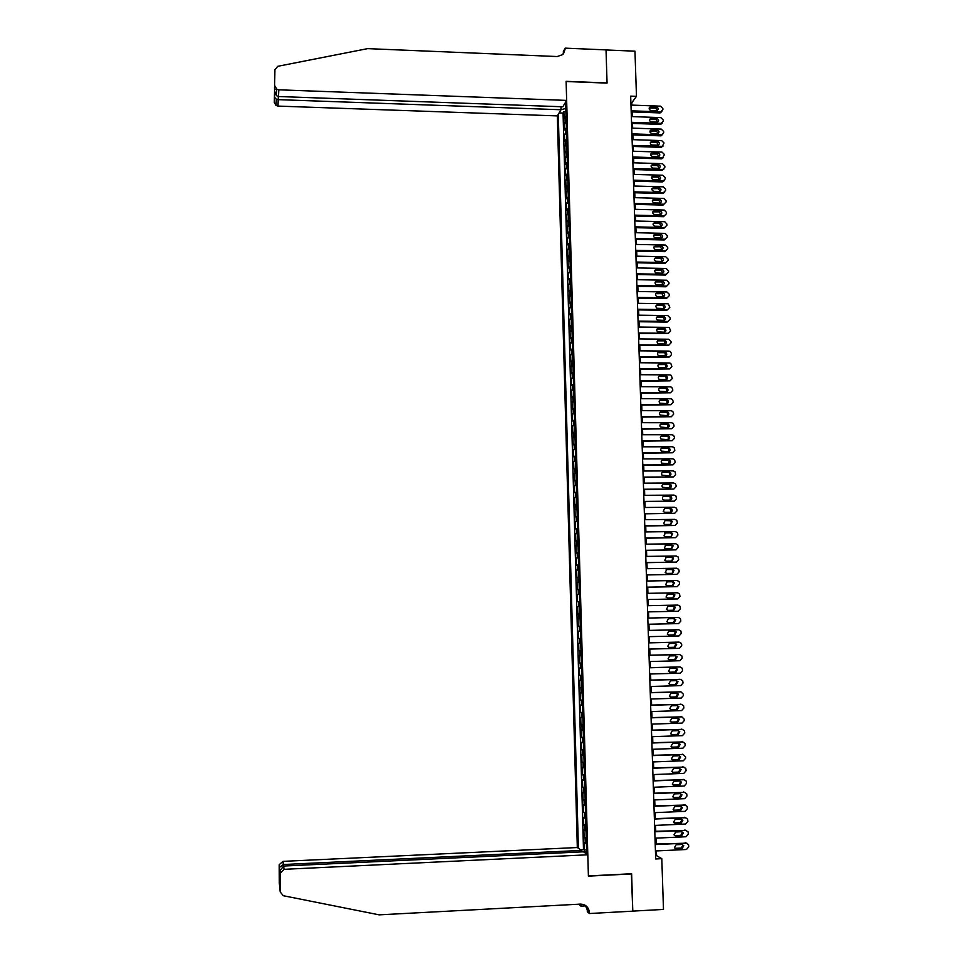 <?xml version="1.0" encoding="UTF-8"?>
<svg xmlns="http://www.w3.org/2000/svg" width="963" height="963" viewBox="0 0 963 963"><rect width="100%" height="100%" fill="white"/><g stroke="black" fill="none" stroke-linecap="round" stroke-linejoin="round"><path stroke-width="1.44" d="M565.486 104.486L565.594 108.506L561.032 109.722L557.324 115.897L577.319 847.536L283.026 861.355L283.435 866.05M566.039 116.258L564.089 118.509L563.897 111.684L565.907 111.756M566.172 120.832L564.21 123.059L566.232 123.132M564.21 123.059L564.402 129.897L566.364 127.694M566.677 139.154L564.715 141.308L564.523 134.459L566.545 134.519M567.002 150.637L565.04 152.732L564.848 145.87L566.87 145.943M567.327 162.133L565.353 164.179L565.161 157.306L567.183 157.366M567.64 173.641L565.678 175.651L565.486 168.766L567.508 168.826M567.965 185.185L565.991 187.135L565.799 180.237L567.833 180.298M568.29 196.741L566.316 198.643L566.124 191.733L568.146 191.781M568.615 208.309L566.629 210.163L566.437 203.241L568.471 203.301M568.94 219.901L566.954 221.707L566.762 214.773L568.796 214.821M569.265 231.517L567.279 233.275L567.087 226.329L569.121 226.377M569.59 243.158L567.604 244.855L567.4 237.897L569.446 237.945M569.915 254.81L567.917 256.459L567.725 249.489L569.771 249.537M570.24 266.486L568.242 268.087L568.05 261.105L570.096 261.142M570.565 278.175L568.567 279.727L568.375 272.734L570.421 272.77M570.89 289.887L568.892 291.392L568.7 284.386L570.746 284.422M571.228 301.624L569.217 303.068L569.025 296.062L571.071 296.086M571.553 313.372L569.542 314.769L569.35 307.751L571.396 307.775M571.878 325.157L569.867 326.493L569.675 319.463L571.721 319.487M572.215 336.942L570.192 338.242L570 331.188L572.046 331.212M572.54 348.762L570.529 350.002L570.325 342.936L572.383 342.96M572.877 360.595L570.854 361.787L570.65 354.709L572.708 354.733M573.202 372.452L571.179 373.584L570.987 366.506L573.033 366.518M573.539 384.333L571.504 385.417L571.312 378.315L573.37 378.327M573.864 396.226L571.841 397.262L571.637 390.147L573.695 390.159M574.201 408.143L572.166 409.119L571.974 402.004L574.032 402.004M574.538 420.085L572.504 421L572.299 413.873L574.357 413.873M574.875 432.038L572.829 432.905L572.636 425.766L574.694 425.766M575.2 444.015L573.166 444.834L572.961 437.684L575.031 437.671M575.537 456.017L573.491 456.787L573.298 449.613L575.356 449.613M575.874 468.042L573.828 468.752L573.623 461.566L575.693 461.554M576.211 480.08L574.165 480.742L573.96 473.543L576.03 473.531M576.548 492.141L574.49 492.743L574.297 485.533L576.368 485.521M576.885 504.227L574.827 504.781L574.622 497.558L576.705 497.534M577.222 516.324L575.164 516.83L574.959 509.596L577.042 509.571M577.571 528.458L575.501 528.892L575.296 521.645L577.379 521.633M577.908 540.604L575.838 540.989L575.633 533.731L577.716 533.707M578.245 552.774L576.175 553.099L575.97 545.828L578.053 545.804M578.582 564.956L576.512 565.233L576.307 557.95L578.39 557.926M578.932 577.174L576.849 577.391L576.644 570.096L578.727 570.06M579.269 589.404L577.186 589.561L576.981 582.254L579.064 582.218M579.618 601.658L577.523 601.767L577.319 594.448L579.413 594.4M579.955 613.937L577.872 613.985L577.668 606.654L579.75 606.606M580.099 618.848L578.005 618.872L578.209 626.227L580.304 626.179M580.436 631.15L578.342 631.126L578.546 638.481L580.641 638.433M580.785 643.477L578.679 643.392L578.895 650.771L580.99 650.711M581.122 655.827L579.028 655.683L579.232 663.074L581.327 663.013M581.471 668.202L579.365 667.997L579.57 675.4L581.676 675.34M581.821 680.588L579.714 680.335L579.919 687.751L582.013 687.69M582.17 692.999L580.051 692.686L580.268 700.113L582.362 700.053M582.519 705.434L580.4 705.072L580.605 712.512L582.711 712.439M582.868 717.892L580.749 717.471L580.954 724.922L583.06 724.85M583.217 730.375L581.086 729.894L581.303 737.357L583.409 737.285M583.566 742.882L581.435 742.341L581.64 749.816L583.759 749.732M583.915 755.401L581.784 754.799L581.989 762.287L584.108 762.215M584.264 767.944L582.134 767.282L582.338 774.794L584.457 774.709M584.613 780.512L582.483 779.801L582.687 787.313L584.806 787.228M584.962 793.103L582.832 792.332L583.036 799.856L585.155 799.772M585.323 805.718L583.181 804.887L583.385 812.423L585.504 812.339M585.673 818.357L583.53 817.455L583.734 825.014L585.853 824.918M586.022 831.009L583.879 830.058L584.084 837.629L586.214 837.533M631.884 105.099L631.812 102.74L636.471 96.348L630.681 96.131L655.695 858.972L661.798 858.671L656.549 855.65L656.393 850.931M661.798 858.671L663.483 909.433L632.787 911.106L631.632 873.754L588.405 875.921L566.124 81.518L607.063 83.107L606.028 49.956L634.966 51.183L636.471 96.348M586.672 854.012L565.642 102.09M558.287 114.308L578.39 848.283M563.897 111.684L563.054 113.056L583.494 849.619L586.563 850.16M586.383 843.696L584.228 842.673L584.445 850.257M586.238 838.617L584.084 837.629M585.889 825.953L583.734 825.014M585.528 813.302L583.385 812.423M585.179 800.674L583.036 799.856M584.83 788.071L582.687 787.313M584.469 775.492L582.338 774.794M584.12 762.925L581.989 762.287M583.771 750.394L581.64 749.816M583.422 737.875L581.303 737.357M583.072 725.38L580.954 724.922M582.723 712.909L580.605 712.512M582.374 700.462L580.268 700.113M582.025 688.039L579.919 687.751M581.676 675.629L579.57 675.4M581.339 663.242L579.232 663.074M580.99 650.88L578.895 650.771M580.641 638.541L578.546 638.481M580.304 626.227L578.209 626.227M577.668 606.654L579.75 606.558M577.319 594.448L579.413 594.303M576.981 582.254L579.064 582.061M576.644 570.096L578.727 569.843M576.307 557.95L578.378 557.649M575.97 545.828L578.041 545.467M575.633 533.731L577.704 533.309M575.296 521.645L577.367 521.176M574.959 509.596L577.018 509.066M574.622 497.558L576.681 496.968M574.297 485.533L576.343 484.907M573.96 473.543L576.006 472.857M573.623 461.566L575.669 460.82M573.298 449.613L575.344 448.818M572.961 437.684L575.007 436.829M572.636 425.766L574.67 424.864M572.299 413.873L574.333 412.91M571.974 402.004L573.996 400.993M571.637 390.147L573.671 389.088M571.312 378.315L573.334 377.195M570.987 366.506L573.009 365.338M570.65 354.709L572.672 353.493M570.325 342.936L572.347 341.672M570 331.188L572.01 329.864M569.675 319.463L571.685 318.091M569.35 307.751L571.348 306.318M569.025 296.062L571.023 294.582M568.7 284.386L570.698 282.857M568.375 272.734L570.373 271.157M568.05 261.105L570.048 259.48M567.725 249.489L569.723 247.816M567.4 237.897L569.398 236.176M567.087 226.329L569.073 224.548M566.762 214.773L568.748 212.943M566.437 203.241L568.423 201.363M566.124 191.733L568.098 189.795M565.799 180.237L567.773 178.263M565.486 168.766L567.448 166.731M565.161 157.306L567.123 155.236M564.848 145.87L566.81 143.74M564.523 134.459L566.485 132.28M656.164 844.021L655.972 838.147M655.755 831.274L655.562 825.375M655.334 818.55L655.141 812.64M654.912 805.85L654.72 799.928M654.503 793.175L654.298 787.228M654.082 780.524L653.889 774.553M653.672 767.884L653.468 761.914M653.251 755.281L653.058 749.286M652.842 742.69L652.637 736.683M652.42 730.123L652.228 724.092M652.011 717.579L651.819 711.537M651.602 705.06L651.397 699.006M651.193 692.566L650.988 686.487M650.783 680.095L650.579 673.992M650.374 667.636L650.169 661.521M649.965 655.201L649.76 649.074M649.556 642.79L649.351 636.651M649.146 630.404L648.942 624.241M648.737 618.041L648.544 611.866M648.34 605.679L648.135 599.54M647.93 593.328L647.726 587.225M647.521 581.002L647.329 574.935M647.124 568.7L646.919 562.669M646.715 556.409L646.522 550.415M646.317 544.155L646.113 538.197M645.908 531.913L645.716 525.991M645.511 519.683L645.318 513.809M645.114 507.489L644.921 501.651M644.704 495.319L644.524 489.505M644.307 483.161L644.115 477.383M643.91 471.027L643.717 465.285M643.513 458.906L643.32 453.212M643.115 446.82L642.935 441.162M642.718 434.746L642.538 429.125M642.321 422.697L642.14 417.111M641.924 410.671L641.743 405.122M641.539 398.658L641.346 393.145M641.141 386.669L640.961 381.192M640.744 374.703L640.564 369.262M640.347 362.762L640.178 357.357M639.962 350.833L639.781 345.464M639.564 338.928L639.396 333.595M639.179 327.047L639.011 321.75M638.794 315.19L638.613 309.917M638.397 303.345L638.228 298.109M638.012 291.524L637.843 286.324M637.626 279.715L637.458 274.563M637.241 267.943L637.073 262.815M636.844 256.182L636.687 251.09M636.459 244.433L636.302 239.378M636.074 232.721L635.917 227.689M635.688 221.021L635.532 216.025M635.315 209.332L635.147 204.385M634.93 197.68L634.761 192.756M634.545 186.028L634.388 181.152M634.16 174.411L634.003 169.56M633.786 162.807L633.618 157.992M633.401 151.227L633.245 146.448M633.016 139.671L632.86 134.916M632.643 128.127L632.486 123.408M632.258 116.607L632.113 111.925M586.611 851.749L586.431 853.736M630.897 102.704L631.812 102.74M655.586 855.698L656.549 855.65M564.499 103.98L565.714 104.606M563.054 113.056L559.118 112.924M583.494 849.619L580.52 849.751M581.496 851.316L586.371 851.761M630.97 105.075L660.462 106.147L662.821 108.518L662.869 109.674L660.654 111.877L631.162 110.817M631.198 111.889L659.824 112.912L660.654 111.877M656.369 107.025C658.548 107.964 658.788 109.156 657.103 110.613L650.988 110.504C648.821 109.589 648.568 108.398 650.218 106.929L656.369 107.025L655.55 108.073L657.38 110.492M649.146 108.085L655.55 108.073M661.906 111.552L659.824 112.912M566.653 100.405L278.813 89.812L278.476 96.517L562.813 106.785L566.653 100.405L566.112 81.337L607.051 82.938L606.028 49.895L565.185 48.15L563.331 51.557L563.391 53.94M557.324 115.897L277.994 106.099L276.02 105.473L274.323 102.475L274.924 69.697L277.753 66.315L367.613 48.632L557.216 56.54L562.801 54.554L565.185 48.15M274.323 102.475L274.924 69.697M274.551 97.287L276.309 99.213L278.319 99.646L561.032 109.746L560.947 106.712M275.021 86.068L276.766 89.162L278.813 89.812M563.451 53.88L565.209 48.788M274.479 87.525L274.78 88.343M276.092 89.366L276.754 89.607M274.792 91.485L276.465 95.662L278.476 96.517M581.52 851.894L581.471 850.413L283.435 864.509L279.583 867.29L279.282 864.605L283.026 861.355M581.471 850.413L577.319 847.536M631.632 873.947L588.405 876.125L587.803 854.795L284.049 869.324L280.101 873.549L280.221 891.943L283.278 895.71L379.169 914.85L580.46 904.113C584.938 904.209 587.851 906.472 589.2 910.938L589.452 913.526L632.787 911.167L631.367 873.766M280.101 873.549L279.872 881.927L279.198 865.436L279.306 883.215L280.221 891.943M586.01 905.87L580.894 906.135L578.859 904.197M589.452 913.526L587.322 911.696L587.201 906.99M587.803 854.795L583.482 851.81L283.628 866.038L284.049 869.324M587.779 909.722L587.719 907.652M580.376 905.003L580.304 904.125L580.376 905.003L579.401 904.173M580.833 904.101L580.894 906.135M279.198 865.436L279.282 864.605M585.444 905.461L587.827 911.419L589.44 912.804M279.8 870.865L283.628 866.038M279.547 878.918L279.848 877.702M279.487 868L279.583 867.29M631.355 116.571L660.859 117.618L663.23 119.99L663.266 121.133L661.063 123.36L631.535 122.337M631.572 123.384L660.233 124.371L661.063 123.36M656.766 118.497C658.981 119.484 659.198 120.688 657.428 122.12L651.385 121.988C649.182 121.025 648.954 119.833 650.687 118.377L656.766 118.497L655.947 119.52L657.777 121.976M649.544 119.544L655.947 119.52M662.291 123.035L660.233 124.371M631.728 128.103L661.256 129.102L663.627 131.474L663.676 132.629L661.461 134.856L631.921 133.869M631.957 134.892L660.63 135.843L661.461 134.856M657.163 129.993C659.414 131.016 659.607 132.232 657.741 133.64L651.782 133.496C649.544 132.485 649.339 131.281 651.169 129.861L657.163 129.993L656.345 130.992L658.162 133.484M649.953 131.016L656.345 130.992M662.676 134.531L660.63 135.843M632.101 139.635L661.665 140.61L664.037 142.981L662.303 146.34L632.294 145.413M632.33 146.412L661.027 147.339L661.858 146.364M657.56 141.513C659.848 142.584 660.004 143.8 658.054 145.172L652.168 145.016C649.905 143.969 649.724 142.741 651.65 141.356L657.56 141.513L656.742 142.488L658.548 145.004M650.35 142.512L656.742 142.488M663.062 146.051L661.027 147.339M632.486 151.203L662.062 152.13L664.446 154.513L662.604 157.884L632.679 156.993M632.703 157.968L661.437 158.847L662.267 157.896M657.97 153.045C660.281 154.164 660.413 155.392 658.367 156.716L652.565 156.56C650.266 155.452 650.121 154.224 652.132 152.888L657.97 153.045L657.139 153.996L658.945 156.548M650.759 154.02L657.139 153.996M663.459 157.595L661.437 158.847M632.872 162.783L662.472 163.674L664.843 166.057L664.891 167.213L662.893 169.452L633.052 168.585M633.088 169.536L661.834 170.379L662.664 169.452M658.367 164.589C660.714 165.768 660.823 167.008 658.68 168.284L652.962 168.128C650.627 166.972 650.507 165.732 652.613 164.432L658.367 164.589L657.536 165.528L659.33 168.116M651.157 165.552L657.536 165.528M663.844 169.163L661.834 170.379M633.245 174.387L662.869 175.242L665.252 177.613L665.301 178.781L663.194 181.032L633.437 180.189M633.461 181.116L662.243 181.923L663.074 181.032M658.764 176.157C661.148 177.397 661.22 178.637 658.993 179.864L653.359 179.708C650.988 178.492 650.904 177.252 653.107 176L658.764 176.157L657.934 177.072L659.715 179.696M651.566 177.096L657.934 177.072M664.229 180.743L662.243 181.923M633.63 186.003L663.278 186.822L665.662 189.205L665.698 190.361L663.483 192.624L633.823 191.83M633.847 192.732L662.64 193.503L664.614 192.347M659.161 187.749C661.581 189.049 661.617 190.289 659.306 191.468L653.757 191.312C651.361 190.036 651.301 188.796 653.588 187.604L659.161 187.749L658.343 188.64L660.112 191.3M651.975 188.676L658.343 188.64M653.588 187.604L652.77 188.483L653.636 187.604M634.015 197.656L663.736 198.426L666.071 200.81L666.107 201.965L663.892 204.228L634.196 203.482M634.232 204.361L663.05 205.083L663.892 204.228M658.788 200.232L659.619 199.365C661.99 200.701 662.014 201.941 659.703 203.085L654.07 202.94C651.734 201.58 651.722 200.34 654.033 199.221L659.571 199.365L658.74 200.232L660.498 202.916M652.384 200.256L658.74 200.232M634.388 209.308L664.253 210.054L666.48 212.438L666.516 213.593L664.289 215.868L634.581 215.146M634.617 216.001L663.447 216.699L664.289 215.868M659.968 210.993L660.112 211.005C662.4 212.39 662.388 213.63 660.1 214.713L654.383 214.568C652.132 213.172 652.144 211.932 654.431 210.861L659.968 210.993L659.137 211.836L660.883 214.556M652.806 211.872L659.137 211.836M634.773 220.996L664.771 221.719L666.89 224.078L666.926 225.246L664.699 227.521L634.966 226.847M634.99 227.677L663.856 228.327L664.699 227.521M660.377 222.646L660.606 222.67C662.809 224.09 662.773 225.33 660.51 226.377L654.684 226.221C652.517 224.776 652.565 223.536 654.828 222.513L660.377 222.646L659.547 223.464L661.268 226.221M653.215 223.5L659.547 223.464M635.159 232.697L665.289 233.395L667.299 235.742L667.335 236.91L665.108 239.197L635.351 238.559M635.375 239.354L664.265 239.98L665.108 239.197M660.787 234.31L661.112 234.346C663.218 235.827 663.146 237.054 660.907 238.054L654.996 237.885C652.914 236.392 652.998 235.165 655.225 234.19L660.787 234.31L659.944 235.104L661.665 237.909M653.624 235.141L659.944 235.104M635.544 244.421L665.313 245.035L667.708 247.419L667.744 248.598L665.517 250.886L635.736 250.284M635.761 251.066L664.675 251.644L665.517 250.886M661.184 245.998L661.593 246.059C663.627 247.575 663.531 248.803 661.316 249.754L655.309 249.573C653.323 248.045 653.432 246.817 655.634 245.89L661.184 245.998L660.353 246.781L662.05 249.61M654.046 246.817L660.353 246.781M635.929 256.158L665.722 256.736L668.117 259.131L668.166 260.299L665.927 262.598L636.122 262.032M636.146 262.791L665.084 263.332L665.927 262.598M661.593 257.711L662.087 257.795C664.025 259.336 663.904 260.564 661.725 261.467L655.622 261.274C653.721 259.709 653.853 258.493 656.032 257.603L661.593 257.711L660.75 258.457L662.436 261.334M654.467 258.493L660.75 258.457M636.314 267.919L666.131 268.46L668.527 270.856L668.575 272.023L666.336 274.335L636.507 273.805M636.531 274.539L665.493 275.045L666.336 274.335M662.002 269.447L662.58 269.544C664.434 271.121 664.289 272.336 662.135 273.203L655.947 272.986C654.13 271.397 654.286 270.182 656.429 269.339L662.002 269.447L661.16 270.17L662.821 273.083M654.888 270.206L661.16 270.17M636.699 279.703L666.54 280.209L668.948 282.592L668.984 283.772L666.745 286.083L636.892 285.602M636.916 286.312L665.902 286.781L666.745 286.083M662.412 281.196L663.062 281.328C664.843 282.929 664.663 284.133 662.532 284.964L656.272 284.723C654.527 283.11 654.72 281.906 656.838 281.1L662.412 281.196L661.569 281.894L663.206 284.843M655.309 281.93L661.569 281.894M637.085 291.512L666.95 291.97L669.357 294.365L669.393 295.545L667.166 297.856L637.277 297.411M637.301 298.097L666.312 298.53L667.166 297.856M662.821 292.969L663.543 293.125C665.252 294.75 665.048 295.954 662.941 296.736L656.597 296.472C654.936 294.834 655.153 293.643 657.235 292.884L662.821 292.969L661.966 293.643L663.591 296.628M655.731 293.679L661.966 293.643M637.47 303.333L667.371 303.754L668.346 303.983L669.815 307.329L667.576 309.653L637.675 309.255M637.687 309.905L666.721 310.303L667.576 309.653M663.23 304.753L664.025 304.946C665.65 306.595 665.433 307.787 663.351 308.533L656.935 308.244C655.346 306.595 655.586 305.403 657.645 304.681L663.23 304.753L662.375 305.415L663.182 305.608L663.976 308.437M656.164 305.44L662.375 305.415M637.867 315.178L667.78 315.563L670.188 317.946L670.224 319.138L667.985 321.473L638.06 321.1M638.084 321.738L667.13 322.087L667.985 321.473M663.639 316.574L664.506 316.791C666.059 318.452 665.806 319.632 663.76 320.354L657.272 320.041C655.755 318.368 656.02 317.188 658.054 316.502L663.639 316.574L662.785 317.2L663.651 317.429L664.362 320.258M656.585 317.236L662.785 317.2M638.252 327.035L668.19 327.384L669.333 327.697L670.645 330.959L668.406 333.306L638.445 332.981M638.469 333.583L668.406 333.306M664.049 328.395L664.976 328.66C666.468 330.333 666.191 331.501 664.181 332.187L657.609 331.85C656.164 330.177 656.453 328.997 658.451 328.335L664.049 328.395L663.194 329.009L664.133 329.262L664.747 332.103M657.019 329.033L663.194 329.009M638.638 338.928L668.611 339.229L671.018 341.624L671.055 342.804L668.816 345.163L638.842 344.874M638.854 345.452L668.816 345.163M664.458 340.252L665.445 340.553C666.865 342.226 666.577 343.394 664.59 344.056L657.958 343.671C656.585 341.997 656.886 340.83 658.861 340.192L664.458 340.252L663.603 340.83L664.602 341.131L665.132 343.972M657.452 340.866L663.603 340.83M639.035 350.833L669.02 351.098L670.308 351.495L671.44 353.493L671.476 354.673L669.237 357.032L639.227 356.791M639.251 357.345L669.237 357.032M664.867 352.121L665.915 352.458C667.275 354.143 666.962 355.299 665 355.925L658.307 355.528C656.995 353.842 657.32 352.687 659.27 352.073L664.867 352.121L664.013 352.687L665.06 353.012L665.505 355.865M657.885 352.711L664.013 352.687M639.42 362.75L669.441 362.979L670.802 363.424L671.897 366.566L669.646 368.925L639.625 368.721M639.637 369.262L669.646 368.925M665.277 364.014L666.384 364.387C667.684 366.072 667.359 367.216 665.409 367.83L658.668 367.397C657.416 365.699 657.753 364.568 659.679 363.978L665.277 364.014L664.422 364.556L665.529 364.917L665.89 367.77M658.319 364.58L664.422 364.556M639.817 374.703L669.851 374.884L671.271 375.377L672.318 378.471L670.067 380.842L640.01 380.686M640.034 381.192L670.067 380.842M665.698 375.931L666.841 376.34C668.081 378.026 667.744 379.169 665.83 379.747L659.017 379.29C657.825 377.592 658.186 376.461 660.088 375.895L665.698 375.931L664.843 376.449L665.987 376.846L666.276 379.699M658.764 376.473L664.843 376.449M640.214 386.669L670.272 386.813L671.753 387.343L672.692 389.208L672.728 390.4L670.477 392.784L640.407 392.663M640.419 393.145L670.477 392.784M666.107 387.872L667.311 388.306C668.491 390.003 668.129 391.122 666.24 391.688L659.39 391.195C658.247 389.509 658.62 388.39 660.498 387.836L666.107 387.872L665.252 388.354L666.444 388.787L666.649 391.64M659.198 388.378L665.252 388.354M640.6 398.658L670.693 398.766L672.222 399.332L673.113 401.162L673.149 402.353L670.898 404.737L640.804 404.665M640.816 405.11L670.898 404.737M666.516 399.826L667.768 400.295C668.9 401.992 668.527 403.112 666.649 403.653L659.751 403.136C658.668 401.439 659.041 400.331 660.907 399.801L666.516 399.826L665.662 400.283L666.902 400.752L667.034 403.617M659.643 400.307L665.662 400.283M640.997 410.671L671.115 410.732L672.692 411.345L673.534 413.127L673.57 414.331L671.319 416.726L641.189 416.678M641.202 417.111L671.319 416.726M666.938 411.803L668.226 412.308C669.309 413.994 668.924 415.101 667.07 415.631L660.124 415.089C659.077 413.404 659.474 412.296 661.316 411.791L666.938 411.803L666.071 412.236L667.359 412.742L667.407 415.607M660.088 412.26L666.071 412.236M641.394 422.697L671.524 422.721L673.161 423.371L673.956 425.116L673.992 426.32L671.741 428.716L641.587 428.716M641.599 429.125L671.741 428.716M667.347 423.792L668.671 424.334C669.718 426.031 669.321 427.127 667.479 427.644L660.498 427.066C659.499 425.381 659.908 424.286 661.725 423.792L667.347 423.792L666.492 424.214L667.804 424.743L667.792 427.608M660.546 424.238L666.492 424.214M641.791 434.746L671.945 434.734L673.631 435.432L674.377 437.13L674.413 438.334L672.162 440.741L641.984 440.777M641.996 441.162L672.162 440.741M667.768 435.818L669.129 436.383C670.128 438.069 669.718 439.164 667.901 439.67L660.883 439.068C659.92 437.383 660.341 436.299 662.135 435.818L667.768 435.818L666.902 436.203L668.262 436.781L668.166 439.646M660.991 436.227L666.902 436.203M642.177 446.82L672.367 446.76L674.088 447.494L674.846 450.371L672.583 452.779L642.381 452.863M642.393 453.212L672.583 452.779M668.19 447.855L669.574 448.457C670.537 450.142 670.116 451.226 668.322 451.707L661.256 451.081C660.341 449.408 660.774 448.337 662.556 447.867L668.19 447.855L667.323 448.216L668.707 448.818L668.539 451.695M661.449 448.24L667.323 448.216M642.574 458.918L672.788 458.809L674.545 459.592L675.268 462.421L673.005 464.84L642.778 464.973M642.79 465.298L673.005 464.84M668.599 459.917L670.031 460.555C670.946 462.228 670.513 463.299 668.743 463.781L661.641 463.131C660.762 461.458 661.208 460.386 662.965 459.929L668.599 459.917L667.732 460.254L669.153 460.892L668.912 463.769M661.894 460.278L667.732 460.254M642.971 471.027L673.209 470.883L675.003 471.701L675.689 474.494L673.426 476.926L643.176 477.094M643.188 477.395L673.426 476.926M669.02 471.99L670.477 472.664C671.355 474.338 670.922 475.397 669.153 475.866L662.026 475.192C661.184 473.519 661.629 472.46 663.375 472.014L669.02 471.99L668.153 472.303L669.598 472.977L669.297 475.854M662.351 472.339L668.153 472.303M643.368 483.161L673.643 482.981L675.46 483.835L676.074 485.388L676.11 486.592L673.847 489.035L643.573 489.24M643.585 489.517L673.847 489.035M669.441 484.1L670.922 484.786C671.765 486.459 671.319 487.519 669.574 487.976L662.424 487.278C661.605 485.617 662.062 484.558 663.796 484.124L669.441 484.1L668.575 484.377L670.043 485.075L669.67 487.964M662.821 484.425L668.575 484.377M643.778 495.319L674.064 495.09L675.918 495.981L676.544 498.714L674.269 501.157L643.97 501.41M643.982 501.651L674.269 501.157M669.863 496.222L671.367 496.944C672.186 498.605 671.729 499.665 669.995 500.098L664.338 500.146L662.809 499.388C662.026 497.727 662.496 496.679 664.205 496.258L669.863 496.222L668.996 496.487L670.489 497.209L670.043 500.098M663.278 496.523L668.996 496.487M644.175 507.501L674.485 507.224L676.375 508.151L676.929 509.644L676.965 510.847L674.702 513.303L644.367 513.592M644.379 513.821L674.702 513.303M670.284 508.356L671.813 509.114C672.595 510.775 672.138 511.822 670.417 512.256L664.759 512.304L663.206 511.522L664.626 508.416L670.284 508.356L669.405 508.596L670.934 509.355L670.417 512.256M664.626 508.416L669.405 508.596M644.572 519.695L674.907 519.382L676.833 520.345L677.398 523.017L675.123 525.473L644.777 525.81M644.777 526.003L675.123 525.473M670.705 520.526L672.258 521.308L670.838 524.426L665.18 524.486L663.603 523.667L665.048 520.586L670.705 520.526L669.827 520.742L671.38 521.513L670.778 524.426M665.048 520.586L669.827 520.742M644.969 531.925L675.34 531.564L677.278 532.551L677.783 533.971L677.82 535.199L675.545 537.667L645.174 538.04M645.174 538.209L675.545 537.667M671.127 532.708L672.692 533.514L671.259 536.62L665.589 536.692L664.001 535.849L665.457 532.78L671.127 532.708L670.248 532.9L671.813 533.707L671.151 536.62M664.675 532.972L670.248 532.9M645.379 544.167L675.761 543.77L677.735 544.781L678.253 547.393L675.978 549.873L645.571 550.294M645.583 550.427L675.978 549.873M671.548 544.926L673.137 545.756L671.693 548.838L666.011 548.91L664.398 548.043L665.878 544.998L671.548 544.926L670.669 545.082L672.258 545.913L671.512 548.838M665.156 545.154L670.669 545.082M645.776 556.421L676.195 555.988L678.181 557.035L678.686 559.623L676.399 562.103L645.98 562.561M645.98 562.681L676.399 562.103M671.981 557.156L673.582 558.01L672.114 561.068L666.432 561.152L664.807 560.261L666.3 557.228L671.981 557.156L671.091 557.288L672.704 558.143L671.861 561.068M665.638 557.372L671.091 557.288M646.185 568.712L676.616 568.23L678.638 569.302L679.071 570.65L679.108 571.866L676.833 574.357L646.378 574.863M646.378 574.947L676.833 574.357M672.403 569.398L674.028 570.277L672.535 573.322L666.853 573.418L665.204 572.504L666.721 569.494L672.403 569.398L671.524 569.518L673.137 570.385L672.21 573.334M666.131 569.602L671.524 569.518M646.582 581.014L677.049 580.496L679.084 581.604L679.505 582.904L679.541 584.132L677.266 586.636L646.787 587.177M646.787 587.237L677.266 586.636M672.824 581.676L674.461 582.579L672.956 585.6L667.275 585.709L665.614 584.77L667.142 581.772L672.824 581.676L671.945 581.76L673.582 582.663L672.547 585.612M666.637 581.857L671.945 581.76M646.992 593.352L677.483 592.787L679.529 593.918L679.974 596.422L677.687 598.938L647.184 599.516L677.687 598.938M673.257 593.966L674.907 594.893L673.39 597.903L667.696 598.011L666.023 597.06L667.564 594.075L673.257 593.966L672.367 594.027L674.016 594.953L672.86 597.915M667.166 594.123L672.367 594.027M647.389 605.703L677.904 605.089L679.986 606.245L680.408 608.736L678.121 611.252L647.593 611.878L678.121 611.252M673.679 606.281L675.352 607.232L673.811 610.229L668.117 610.349L666.432 609.374L667.985 606.401L673.679 606.281L672.788 606.317L674.461 607.256L673.101 610.241M667.744 606.425L672.788 606.317M678.337 617.415L647.798 618.065L678.337 617.415L680.432 618.607L680.841 621.075L678.554 623.591L648.003 624.265M674.112 618.619L675.797 619.582L674.244 622.567L668.539 622.7L666.841 621.701L668.406 618.74L674.112 618.619M673.414 618.631L674.907 619.594L673.354 622.567L668.274 622.688M648.207 630.464L678.771 629.766L680.877 630.982L681.274 633.425L678.987 635.953L648.412 636.675M678.06 629.754L648.207 630.428M674.533 630.982L676.231 631.957L674.678 634.942L668.96 635.074L667.251 634.063L668.828 631.114L674.533 630.982M674.016 630.994L675.34 631.945L673.787 634.918L668.551 635.038M648.617 642.887L679.204 642.14L681.335 643.368L681.672 644.56L681.708 645.8L679.421 648.34L648.821 649.098M678.626 642.116L648.605 642.815M674.967 643.356L676.676 644.367L675.099 647.329L669.393 647.473L667.66 646.438L669.249 643.501L674.967 643.356M674.557 643.368L675.785 644.319L674.208 647.28L668.876 647.413M649.014 655.322L679.637 654.539L681.78 655.791L682.105 656.959L682.141 658.198L679.854 660.738L649.218 661.545M679.192 654.503L649.014 655.225M675.4 655.767L677.121 656.778L675.532 659.739L669.815 659.884L668.069 658.836L669.682 655.911L675.4 655.767M675.075 655.767L676.219 656.706L674.642 659.655L669.213 659.799M649.423 667.78L680.071 666.95L682.225 668.226L682.586 670.621L680.287 673.173L649.628 674.016M679.758 666.926L649.423 667.66M675.821 668.19L677.555 669.225L675.966 672.174L670.248 672.33L668.491 671.259L670.104 668.346L675.821 668.19M675.593 668.19L676.664 669.129L675.063 672.066L669.562 672.21M649.832 680.263L680.504 679.397L682.671 680.697L683.02 683.056L680.721 685.62L650.037 686.511M680.323 679.372L649.832 680.119M676.255 680.636L678 681.684L676.399 684.621L670.669 684.789L668.912 683.706L670.537 680.793L676.255 680.636M676.086 680.636L677.097 681.563L675.496 684.488L669.923 684.657M650.254 692.77L680.937 691.855L683.417 694.275L683.453 695.527L681.166 698.091L650.458 699.03M680.889 691.843L650.242 692.59M676.688 693.107L678.446 694.179L676.833 697.104L671.103 697.272L669.321 696.177L670.958 693.276L676.688 693.107M676.58 693.107L677.543 694.022L675.93 696.935L670.284 697.116M650.663 705.301L681.383 704.338L683.574 705.674L683.899 708.01L681.599 710.586L650.868 711.573M681.419 704.338L650.651 705.097M677.121 705.59L678.891 706.686L677.266 709.599L671.524 709.779L669.742 708.66L671.392 705.771L677.121 705.59M677.073 705.602L677.988 706.505L676.363 709.418L671.524 709.779M651.072 717.844L681.816 716.845L684.296 719.265L684.332 720.517L682.033 723.105L651.277 724.128M681.912 716.833L651.06 717.616M677.555 718.109L679.336 719.205L677.699 722.118L671.957 722.31L670.164 721.179L671.813 718.302L677.555 718.109L678.421 719L676.796 721.901L671.03 722.094M651.482 730.411L682.249 729.364L684.476 730.748L684.777 733.048L682.478 735.636L651.686 736.707M682.418 729.364L651.47 730.159M677.988 730.64L679.77 731.76L678.133 734.661L672.391 734.853L670.585 733.71L672.246 730.845L677.988 730.64L678.867 731.531L677.23 734.42L671.416 734.625M651.891 743.015L682.695 741.919L684.922 743.316L685.223 745.603L682.911 748.203L652.107 749.31M682.911 741.919L651.891 742.726M678.421 743.195L680.215 744.327L678.566 747.228L672.812 747.432L671.006 746.277L672.68 743.4L678.421 743.195M678.518 743.195L679.312 744.074L677.663 746.963L671.801 747.168M652.312 755.63L683.128 754.486L685.62 756.918L685.656 758.17L683.357 760.782L652.517 761.95M683.417 754.498L652.3 755.317M678.867 755.774L680.66 756.93L678.999 759.807L673.245 760.024L671.428 758.856L673.113 755.991L678.867 755.774M679.011 755.786L679.758 756.641L678.096 759.518L672.174 759.735M652.721 768.269L683.574 767.078L685.825 768.51L686.101 770.773L683.79 773.385L652.926 774.589M683.911 767.09L652.709 767.92M679.3 768.378L681.106 769.545L679.445 772.422L673.679 772.639L671.861 771.459L673.546 768.606L679.3 768.378M679.493 768.39L680.191 769.232L678.53 772.097L672.559 772.326M653.143 780.933L684.019 779.693L686.27 781.149L686.547 783.388L684.236 786.013L653.347 787.265M684.416 779.717L653.131 780.56M679.734 781.005L681.551 782.185L679.878 785.05L674.112 785.29L672.282 784.087L673.98 781.234L679.734 781.005M679.974 781.017L680.636 781.836L678.963 784.701L672.944 784.929M653.552 793.608L684.452 792.332L686.727 793.801L686.992 796.028L684.681 798.664L653.769 799.964M684.91 792.368L653.54 793.211M680.179 793.656L681.997 794.836L680.311 797.701L674.545 797.954L672.716 796.738L674.413 793.897L680.179 793.656M680.456 793.668L681.082 794.475L679.409 797.328L673.342 797.557M653.973 806.32L684.898 804.996L687.173 806.476L687.438 808.703L685.126 811.34L654.178 812.676M685.403 805.032L653.961 805.887M680.612 806.32L682.442 807.524L680.757 810.389L674.979 810.629L673.137 809.414L674.846 806.573L680.612 806.32M680.937 806.344L681.527 807.126L679.842 809.979L673.727 810.208M654.395 819.044L685.343 817.683L687.63 819.176L687.883 821.391L685.572 824.039L654.599 825.423M685.897 817.731L654.371 818.586M681.058 819.019L682.887 820.223L681.202 823.088L675.412 823.341L673.57 822.101L675.28 819.272L681.058 819.019M681.419 819.032L681.973 819.802L680.275 822.655L674.124 822.884M654.804 831.803L685.788 830.395L688.088 831.9L688.328 834.09L686.017 836.751L655.021 838.183M686.39 830.443L654.792 831.31M681.491 831.731L683.345 832.959L681.635 835.812L675.857 836.077L673.992 834.825L675.713 831.996L681.491 831.731M681.888 831.755L682.418 832.501L680.721 835.354L674.521 835.583M655.225 844.575L686.234 843.119L688.533 844.647L688.774 846.826L686.463 849.486L655.442 850.979M686.884 843.179L655.213 844.057M681.936 844.467L683.79 845.707L682.081 848.547L676.291 848.824L674.425 847.572L676.146 844.744L681.936 844.467M682.37 844.503L682.863 845.225L681.166 848.066L674.919 848.307M565.137 121.591L565.004 117.017M585.263 843.359L585.119 838.292M584.902 830.708L584.77 825.64M584.553 818.069L584.409 813.013M584.204 805.453L584.06 800.409M583.855 792.85L583.71 787.83M583.506 780.283L583.361 775.263M583.157 767.74L583.012 762.72M582.808 755.209L582.663 750.201M582.459 742.702L582.314 737.706M582.109 730.219L581.965 725.235M581.76 717.76L581.616 712.789M581.411 705.325L581.267 700.354M581.062 692.903L580.93 687.943M580.713 680.516L580.581 675.557M580.376 668.141L580.232 663.194M580.027 655.791L579.895 650.856M579.69 643.465L579.545 638.529M579.341 631.15L579.208 626.239M579.004 618.86L578.859 613.961M578.655 606.606L578.522 601.694M578.318 594.352L578.185 589.464M577.981 582.134L577.836 577.246M577.631 569.94L577.499 565.064M577.294 557.758L577.162 552.894M576.957 545.6L576.825 540.737M576.62 533.454L576.488 528.615M576.283 521.344L576.151 516.505M575.946 509.246L575.814 504.419M575.609 497.173L575.477 492.346M575.272 485.123L575.14 480.308M574.935 473.086L574.803 468.283M574.598 461.084L574.466 456.281M574.261 449.095L574.129 444.304M573.936 437.118L573.804 432.339M573.599 425.177L573.466 420.398M573.262 413.247L573.129 408.481M572.937 401.33L572.804 396.575M572.6 389.449L572.467 384.694M572.275 377.58L572.142 372.837M571.938 365.735L571.805 361.005M571.613 353.915L571.48 349.184M571.288 342.106L571.155 337.387M570.951 330.321L570.818 325.614M570.626 318.548L570.493 313.854M570.301 306.812L570.168 302.117M569.976 295.087L569.843 290.393M569.639 283.375L569.518 278.704M569.314 271.698L569.193 267.028M568.989 260.022L568.868 255.364M568.664 248.382L568.543 243.735M568.339 236.754L568.218 232.107M568.026 225.149L567.893 220.515M567.701 213.569L567.568 208.935M567.376 202.001L567.243 197.379M567.051 190.457L566.93 185.847M566.726 178.925L566.605 174.327M566.413 167.418L566.28 162.819M566.088 155.934L565.967 151.347M565.775 144.462L565.642 139.888M565.45 133.014L565.329 128.44M650.868 106.833L650.061 107.88M278.295 96.505L277.994 106.099M651.253 118.305L650.446 119.328M651.65 129.812L650.844 130.812M652.047 141.332L651.229 142.307M652.445 152.864L651.626 153.827M652.842 164.42L652.023 165.359M653.239 176L652.42 176.915M654.033 199.221L653.215 200.087M654.431 210.861L653.612 211.704M654.828 222.513L654.009 223.332M655.225 234.19L654.407 234.984M655.634 245.89L654.804 246.66M656.032 257.603L655.201 258.361M656.429 269.339L655.598 270.073M656.838 281.1L656.008 281.798M657.235 292.884L656.405 293.559M657.645 304.681L656.814 305.331M658.054 316.502L657.211 317.128M658.451 328.335L657.621 328.949M658.861 340.192L658.018 340.782M659.27 352.073L658.427 352.639M659.679 363.978L658.836 364.508M660.088 375.895L659.246 376.413M660.498 387.836L659.643 388.33M660.907 399.801L660.052 400.271M661.316 411.791L660.462 412.224M661.725 423.792L660.871 424.202M662.135 435.818L661.28 436.203M662.556 447.867L661.701 448.228M662.965 459.929L662.111 460.266M663.375 472.014L662.52 472.339M663.796 484.124L662.929 484.413M664.205 496.258L663.351 496.523M665.457 532.78L664.747 532.936M665.878 544.998L665.264 545.106M674.244 622.567L673.354 622.567M677.868 629.754L678.771 629.766M674.678 634.942L673.787 634.918M678.301 642.104L679.204 642.14M675.099 647.329L674.208 647.28M678.734 654.467L679.637 654.539M675.532 659.739L674.642 659.655M679.168 666.865L680.071 666.95M675.966 672.174L675.063 672.066M679.601 679.276L680.504 679.397M676.399 684.621L675.496 684.488M670.669 684.789L670.031 684.693M680.034 691.711L680.937 691.855M676.833 697.104L675.93 696.935M671.103 697.272L670.356 697.14M680.468 704.158L681.383 704.338M677.266 709.599L676.363 709.418M680.901 716.641L681.816 716.845M677.699 722.118L676.796 721.901M671.957 722.31L671.067 722.094M681.347 729.135L682.249 729.364M678.133 734.661L677.23 734.42M672.391 734.853L671.488 734.625M681.78 741.666L682.695 741.919M678.566 747.228L677.663 746.963M672.812 747.432L671.921 747.168M682.213 754.21L683.128 754.486M678.999 759.807L678.096 759.518M673.245 760.024L672.355 759.735M682.659 766.777L683.574 767.078M679.445 772.422L678.53 772.097M673.679 772.639L672.788 772.326M683.092 779.368L684.019 779.693M679.878 785.05L678.963 784.701M674.112 785.29L673.209 784.941M683.537 791.971L684.452 792.332M680.311 797.701L679.409 797.328M674.545 797.954L673.643 797.569M683.983 804.611L684.898 804.996M680.757 810.389L679.842 809.979M674.979 810.629L674.076 810.232M684.416 817.262L685.343 817.683M681.202 823.088L680.275 822.655M675.412 823.341L674.509 822.908M684.862 829.95L685.788 830.395M681.635 835.812L680.721 835.354M675.857 836.077L674.943 835.619M685.307 842.649L686.234 843.119M682.081 848.547L681.166 848.066M676.291 848.824L675.388 848.343M660.558 112.815L661.388 111.78M650.218 106.929L649.411 107.964M276.02 105.473L276.309 99.213M274.515 87.753L274.575 97.516M276.465 95.662L276.766 89.162M587.586 909.554L589.2 910.938M280.185 872.695L279.872 869.878M279.643 878.232L279.86 880.218M279.511 867.663L279.583 878.581M660.871 124.299L661.701 123.288M650.687 118.377L649.881 119.4M661.172 135.795L662.002 134.808M651.169 129.861L650.35 130.86M661.473 147.303L662.303 146.34M651.65 141.356L650.832 142.343M661.762 158.835L662.604 157.884M652.132 152.888L651.313 153.839M662.062 170.367L662.893 169.452M652.613 164.432L651.795 165.371M662.351 181.923L663.194 181.032M653.107 176L652.288 176.915M660.112 211.005L659.282 211.848M660.606 222.67L659.775 223.476M661.112 234.346L660.269 235.141M661.593 246.059L660.762 246.829M662.087 257.795L661.244 258.541M662.58 269.544L661.737 270.266M663.062 281.328L662.219 282.027M663.543 293.125L662.7 293.799M664.025 304.946L663.182 305.608M664.506 316.791L663.651 317.429M664.976 328.66L664.133 329.262M665.445 340.553L664.602 341.131M665.915 352.458L665.06 353.012M666.384 364.387L665.529 364.917M666.841 376.34L665.987 376.846M667.311 388.306L666.444 388.787M667.768 400.295L666.902 400.752M668.226 412.308L667.359 412.742M668.671 424.334L667.804 424.743M669.129 436.383L668.262 436.781M669.574 448.457L668.707 448.818M670.031 460.555L669.153 460.892M670.477 472.664L669.598 472.977M670.922 484.786L670.043 485.075M671.367 496.944L670.489 497.209M671.813 509.114L670.934 509.355M672.258 521.308L671.38 521.513M672.692 533.514L671.813 533.707M673.137 545.756L672.258 545.913M673.582 558.01L672.704 558.143M674.028 570.277L673.137 570.385M674.461 582.579L673.582 582.663M674.907 594.893L674.016 594.953M675.352 607.232L674.461 607.256M675.797 619.582L674.907 619.594M676.231 631.957L675.34 631.945M676.676 644.367L675.785 644.319M677.121 656.778L676.219 656.706M677.555 669.225L676.664 669.129M678 681.684L677.097 681.563M678.446 694.179L677.543 694.022M678.891 706.686L677.988 706.505M679.336 719.205L678.421 719M679.77 731.76L678.867 731.531M680.215 744.327L679.312 744.074M680.66 756.93L679.758 756.641M681.106 769.545L680.191 769.232M681.551 782.185L680.636 781.836M681.997 794.836L681.082 794.475M682.442 807.524L681.527 807.126M682.887 820.223L681.973 819.802M683.345 832.959L682.418 832.501M683.79 845.707L682.863 845.225"/></g></svg>
